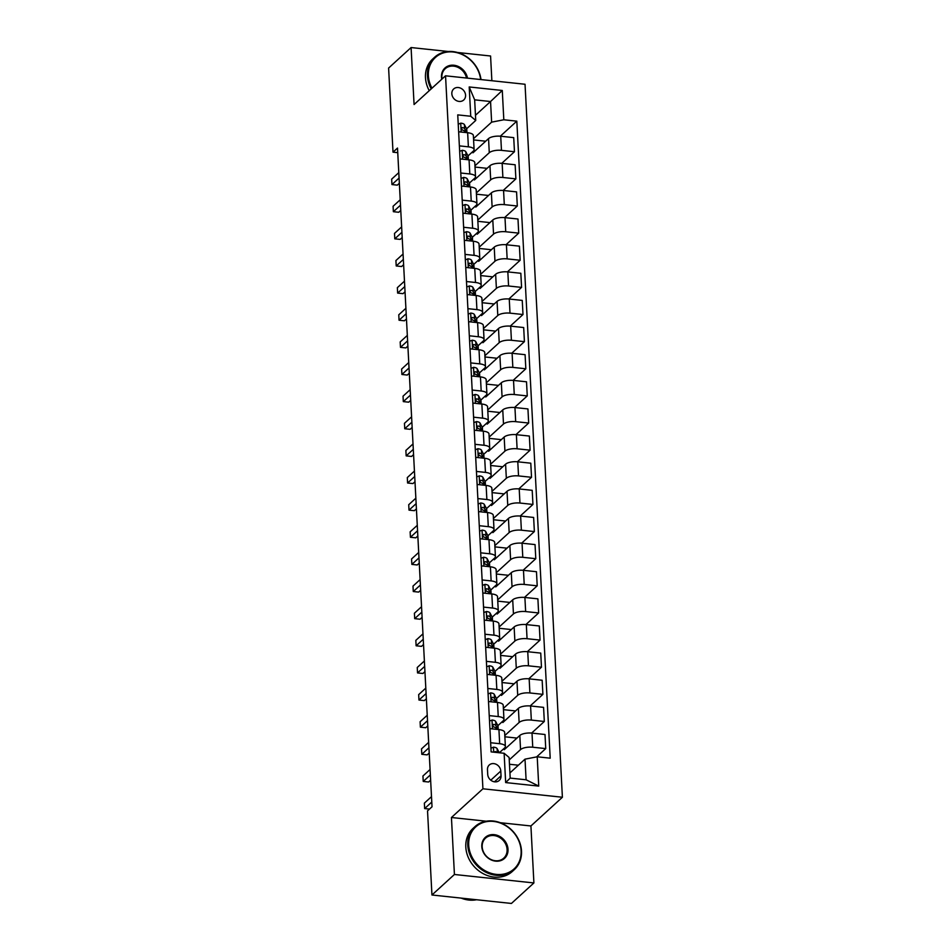 <?xml version="1.0" encoding="UTF-8"?>
<svg xmlns="http://www.w3.org/2000/svg" width="951" height="951" viewBox="0 0 951 951"><rect width="100%" height="100%" fill="white"/><g stroke="black" fill="none" stroke-linecap="round" stroke-linejoin="round"><path stroke-width="1.43" d="M451.832 93.745A7.465 6.36 47.6 0 0 456.349 100.58A7.465 6.36 47.6 0 0 463.731 99.986A7.465 6.36 47.6 0 0 465.574 95.207A7.465 6.36 47.6 0 0 461.057 88.372A7.465 6.36 47.6 0 0 453.675 88.966A7.465 6.36 47.6 0 0 451.832 93.745M491.869 80.74L490.573 56.002L457.502 52.483M562.398 797.247L525.035 84.259L445.543 75.807L482.918 788.795L562.398 797.247L530.92 825.967L500.274 822.71M486.246 821.212L451.44 817.503L454.423 874.48L533.903 882.944L530.92 825.967M533.903 882.944L511.424 903.45L431.944 894.998L454.423 874.48M431.944 894.998L427.534 810.894L432.027 806.793L397.506 148.059L393.013 152.16L397.756 152.671M501.034 775.826L500.785 771.047A7.228 6.17 47.6 0 0 496.41 764.426A7.228 6.17 47.6 0 0 489.254 765.008A7.228 6.17 47.6 0 0 487.471 769.632L487.72 774.411A7.228 6.17 47.6 0 0 492.095 781.033A7.228 6.17 47.6 0 0 499.251 780.462A7.228 6.17 47.6 0 0 501.034 775.826L494.472 781.817M537.208 756.794L538.741 786.097L505.659 782.578L504.125 753.275L509.118 757.471L510.2 778.096L526.093 779.784L525.011 759.16L537.208 756.794L550.201 758.185L516.821 121.157L500.321 136.207M475.464 115.285L490.55 101.531L474.656 99.831L475.738 120.456L470.745 116.26L457.74 114.881L491.132 751.896L504.125 753.275M470.745 116.26L469.2 86.957L502.283 90.476L503.816 119.778L516.821 121.157M448.325 51.509L411.082 47.55L388.602 68.056L393.013 152.16M411.082 47.55L414.077 104.527L445.543 75.807M451.44 817.503L482.918 788.795M475.738 120.456L466.584 128.801M459.369 145.872L468.379 146.834A9.332 3.376 -3 0 1 474.097 149.628A9.332 3.376 -3 0 1 473.384 151.031L468.011 155.928M460.795 173.011L469.806 173.962A9.332 3.376 -3 0 1 475.524 176.755A9.332 3.376 -3 0 1 474.799 178.158L469.425 183.056M462.21 200.138L471.232 201.101A9.332 3.376 -3 0 1 476.938 203.894A9.332 3.376 -3 0 1 476.225 205.285L470.852 210.195M463.636 227.265L472.647 228.228A9.332 3.376 -3 0 1 478.365 231.022A9.332 3.376 -3 0 1 477.64 232.424L472.278 237.322M465.051 254.392L474.074 255.355A9.332 3.376 -3 0 1 479.791 258.149A9.332 3.376 -3 0 1 479.066 259.552L473.693 264.449M466.477 281.532L475.488 282.483A9.332 3.376 -3 0 1 481.206 285.276A9.332 3.376 -3 0 1 480.493 286.679L475.12 291.577M467.904 308.659L476.915 309.622A9.332 3.376 -3 0 1 482.632 312.415A9.332 3.376 -3 0 1 481.907 313.818L476.534 318.716M469.319 335.786L478.341 336.749A9.332 3.376 -3 0 1 484.059 339.543A9.332 3.376 -3 0 1 483.334 340.945L477.961 345.843M470.745 362.913L479.756 363.876A9.332 3.376 -3 0 1 485.474 366.67A9.332 3.376 -3 0 1 484.748 368.073L479.387 372.97M472.16 390.053L481.182 391.004A9.332 3.376 -3 0 1 486.9 393.797A9.332 3.376 -3 0 1 486.175 395.2L480.802 400.098M473.586 417.18L482.597 418.143A9.332 3.376 -3 0 1 488.315 420.936A9.332 3.376 -3 0 1 487.601 422.339L482.228 427.237M475.013 444.307L484.023 445.27A9.332 3.376 -3 0 1 489.741 448.064A9.332 3.376 -3 0 1 489.016 449.466L483.643 454.364M476.427 471.434L485.45 472.397A9.332 3.376 -3 0 1 491.168 475.191A9.332 3.376 -3 0 1 490.443 476.594L485.069 481.491M477.854 498.574L486.864 499.525A9.332 3.376 -3 0 1 492.582 502.318A9.332 3.376 -3 0 1 491.869 503.721L486.496 508.619M479.268 525.701L488.291 526.664A9.332 3.376 -3 0 1 494.009 529.457A9.332 3.376 -3 0 1 493.284 530.86L487.911 535.758M480.695 552.828L489.717 553.791A9.332 3.376 -3 0 1 495.423 556.585A9.332 3.376 -3 0 1 494.71 557.987L489.337 562.885M482.121 579.955L491.132 580.918A9.332 3.376 -3 0 1 496.85 583.712A9.332 3.376 -3 0 1 496.125 585.115L490.764 590.012M483.536 607.095L492.559 608.046A9.332 3.376 -3 0 1 498.276 610.839A9.332 3.376 -3 0 1 497.551 612.242L492.178 617.151M484.962 634.222L493.973 635.185A9.332 3.376 -3 0 1 499.691 637.978A9.332 3.376 -3 0 1 498.978 639.381L493.605 644.279M486.377 661.349L495.4 662.312A9.332 3.376 -3 0 1 501.118 665.106A9.332 3.376 -3 0 1 500.392 666.508L495.019 671.406M487.804 688.476L496.826 689.439A9.332 3.376 -3 0 1 502.532 692.233A9.332 3.376 -3 0 1 501.819 693.636L496.446 698.533M489.23 715.616L498.241 716.567A9.332 3.376 -3 0 1 503.959 719.36A9.332 3.376 -3 0 1 503.234 720.763L497.872 725.672M490.645 742.743L499.667 743.706A9.332 3.376 -3 0 1 505.385 746.499A9.332 3.376 -3 0 1 504.66 747.902L499.323 752.764M509.926 772.925L525.011 759.16M509.249 759.908L520.554 749.59A9.332 3.376 -3 0 1 532.75 747.224L545.743 748.603L536.637 756.913M504.185 748.33L504.256 749.673L519.817 735.48A9.332 3.376 -3 0 1 532.001 733.114L545.006 734.493L545.743 748.603M504.803 735.527L519.139 722.463A9.332 3.376 -3 0 1 531.324 720.085L544.317 721.476L531.609 733.078M502.77 721.203L502.841 722.546L518.39 708.352A9.332 3.376 -3 0 1 530.587 705.987L543.58 707.366L544.317 721.476M503.388 708.4L517.713 695.324A9.332 3.376 -3 0 1 529.897 692.958L542.902 694.349L530.183 705.939M501.343 694.064L501.415 695.419L516.975 681.225A9.332 3.376 -3 0 1 529.16 678.848L542.153 680.238L542.902 694.349M501.962 681.273L516.286 668.196A9.332 3.376 -3 0 1 528.483 665.831L541.476 667.21L528.756 678.812M499.917 666.936L499.988 668.28L515.549 654.086A9.332 3.376 -3 0 1 527.746 651.72L540.739 653.099L541.476 667.21M500.535 654.133L514.871 641.069A9.332 3.376 -3 0 1 527.056 638.703L540.049 640.082L527.341 651.685M498.502 639.809L498.574 641.152L514.134 626.959A9.332 3.376 -3 0 1 526.319 624.593L539.312 625.972L540.049 640.082M499.12 627.006L513.445 613.942A9.332 3.376 -3 0 1 525.641 611.564L538.635 612.955L525.915 624.557M497.076 612.682L497.147 614.025L512.708 599.831A9.332 3.376 -3 0 1 524.893 597.466L537.897 598.845L538.635 612.955M497.694 599.879L512.03 586.803A9.332 3.376 -3 0 1 524.215 584.437L537.208 585.816L524.5 597.418M495.661 585.543L495.733 586.898L511.281 572.704A9.332 3.376 -3 0 1 523.478 570.327L536.471 571.717L537.208 585.816M496.279 572.752L510.604 559.675A9.332 3.376 -3 0 1 522.788 557.31L535.793 558.689L523.074 570.291M494.235 558.415L494.306 559.759L509.867 545.565A9.332 3.376 -3 0 1 522.051 543.199L535.044 544.578L535.793 558.689M494.853 545.612L509.177 532.548A9.332 3.376 -3 0 1 521.374 530.183L534.367 531.561L521.647 543.164M492.808 531.288L492.88 532.631L508.44 518.438A9.332 3.376 -3 0 1 520.637 516.072L533.63 517.451L534.367 531.561M493.426 518.485L507.763 505.421A9.332 3.376 -3 0 1 519.947 503.043L532.94 504.434L520.233 516.036M491.394 504.161L491.465 505.504L507.026 491.31A9.332 3.376 -3 0 1 519.21 488.945L532.203 490.324L532.94 504.434M492.012 491.358L506.336 478.282A9.332 3.376 -3 0 1 518.533 475.916L531.526 477.295L518.806 488.897M489.967 477.022L490.038 478.377L505.599 464.183A9.332 3.376 -3 0 1 517.784 461.806L530.789 463.196L531.526 477.295M490.585 464.231L504.922 451.154A9.332 3.376 -3 0 1 517.106 448.789L530.099 450.168L517.392 461.77M488.552 449.894L488.624 451.238L504.173 437.044A9.332 3.376 -3 0 1 516.369 434.678L529.362 436.057L530.099 450.168M489.171 437.091L503.495 424.027A9.332 3.376 -3 0 1 515.68 421.662L528.685 423.04L515.965 434.643M487.126 422.767L487.197 424.11L502.758 409.917A9.332 3.376 -3 0 1 514.943 407.551L527.936 408.93L528.685 423.04M487.744 409.964L502.069 396.9A9.332 3.376 -3 0 1 514.265 394.522L527.258 395.913L514.539 407.515M485.699 395.628L485.771 396.983L501.332 382.789A9.332 3.376 -3 0 1 513.528 380.424L526.521 381.803L527.258 395.913M486.318 382.837L500.654 369.761A9.332 3.376 -3 0 1 512.839 367.395L525.832 368.774L513.124 380.376M484.285 368.501L484.356 369.856L499.905 355.662A9.332 3.376 -3 0 1 512.102 353.285L525.095 354.675L525.832 368.774M484.903 355.71L499.227 342.633A9.332 3.376 -3 0 1 511.412 340.268L524.417 341.647L511.697 353.249M482.858 341.373L482.93 342.717L498.49 328.523A9.332 3.376 -3 0 1 510.675 326.157L523.68 327.536L524.417 341.647M483.477 328.57L497.801 315.506A9.332 3.376 -3 0 1 509.998 313.141L522.991 314.519L510.271 326.122M481.444 314.246L481.503 315.589L497.064 301.396A9.332 3.376 -3 0 1 509.26 299.03L522.254 300.409L522.991 314.519M482.062 301.443L496.386 288.379A9.332 3.376 -3 0 1 508.571 286.001L521.576 287.392L508.856 298.994M480.017 287.107L480.089 288.462L495.649 274.268A9.332 3.376 -3 0 1 507.834 271.903L520.827 273.282L521.576 287.392M480.635 274.316L494.96 261.24A9.332 3.376 -3 0 1 507.156 258.874L520.149 260.253L507.43 271.855M478.591 259.98L478.662 261.335L494.223 247.141A9.332 3.376 -3 0 1 506.407 244.764L519.412 246.154L520.149 260.253M479.209 247.189L493.545 234.112A9.332 3.376 -3 0 1 505.73 231.747L518.723 233.126L506.015 244.728M477.176 232.852L477.247 234.196L492.796 220.002A9.332 3.376 -3 0 1 504.993 217.636L517.986 219.015L518.723 233.126M477.794 220.05L492.119 206.985A9.332 3.376 -3 0 1 504.303 204.62L517.308 205.998L504.589 217.601M475.75 205.725L475.821 207.068L491.382 192.875A9.332 3.376 -3 0 1 503.566 190.509L516.571 191.888L517.308 205.998M476.368 192.922L490.692 179.858A9.332 3.376 -3 0 1 502.889 177.48L515.882 178.871L503.162 190.473M474.335 178.586L474.394 179.941L489.955 165.747A9.332 3.376 -3 0 1 502.152 163.382L515.145 164.761L515.882 178.871M474.953 165.795L489.278 152.719A9.332 3.376 -3 0 1 501.462 150.353L514.467 151.732L501.748 163.334M472.909 151.459L472.98 152.814L488.541 138.608A9.332 3.376 -3 0 1 500.725 136.243L513.718 137.633L514.467 151.732M473.527 138.668L491.631 122.144L490.55 101.531L502.283 90.476M518.39 765.21L509.474 764.259M489.908 728.632L498.93 729.595A9.332 3.376 -3 0 1 504.636 732.389L505.385 746.499M516.975 738.083L504.874 736.787M515.549 710.944L503.448 709.66M488.481 701.505L497.504 702.468A9.332 3.376 -3 0 1 503.222 705.262L503.959 719.36M514.122 683.817L502.033 682.533M487.067 674.378L496.077 675.329A9.332 3.376 -3 0 1 501.795 678.122L502.532 692.233M512.708 656.689L500.606 655.394M485.64 647.239L494.663 648.202A9.332 3.376 -3 0 1 500.381 650.995L501.118 665.106M511.281 629.562L499.18 628.266M484.225 620.111L493.236 621.074A9.332 3.376 -3 0 1 498.954 623.868L499.691 637.978M509.867 602.423L497.765 601.139M482.799 592.984L491.822 593.947A9.332 3.376 -3 0 1 497.528 596.741L498.276 610.839M508.44 575.296L496.339 574.012M481.372 565.857L490.395 566.808A9.332 3.376 -3 0 1 496.113 569.601L496.85 583.712M507.014 548.168L494.924 546.873M479.958 538.718L488.969 539.681A9.332 3.376 -3 0 1 494.686 542.474L495.423 556.585M505.599 521.029L493.498 519.745M478.531 511.59L487.554 512.553A9.332 3.376 -3 0 1 493.272 515.347L494.009 529.457M504.173 493.902L492.071 492.618M477.117 484.463L486.127 485.426A9.332 3.376 -3 0 1 491.845 488.22L492.582 502.318M502.746 466.775L490.657 465.491M475.69 457.336L484.701 458.287A9.332 3.376 -3 0 1 490.419 461.08L491.168 475.191M501.332 439.647L489.23 438.352M474.264 430.197L483.286 431.16A9.332 3.376 -3 0 1 489.004 433.953L489.741 448.064M499.905 412.508L487.815 411.224M472.849 403.069L481.86 404.032A9.332 3.376 -3 0 1 487.578 406.826L488.315 420.936M498.49 385.381L486.389 384.097M471.423 375.942L480.445 376.905A9.332 3.376 -3 0 1 486.163 379.699L486.9 393.797M497.064 358.254L484.962 356.97M470.008 348.815L479.019 349.766A9.332 3.376 -3 0 1 484.737 352.559L485.474 366.67M495.637 331.126L483.548 329.831M468.581 321.676L477.592 322.639A9.332 3.376 -3 0 1 483.31 325.432L484.059 339.543M494.223 303.987L482.121 302.703M467.155 294.548L476.178 295.511A9.332 3.376 -3 0 1 481.895 298.305L482.632 312.415M492.796 276.86L480.707 275.576M465.74 267.421L474.751 268.384A9.332 3.376 -3 0 1 480.469 271.178L481.206 285.276M491.382 249.733L479.28 248.449M464.314 240.294L473.336 241.245A9.332 3.376 -3 0 1 479.042 244.038L479.791 258.149M489.955 222.605L477.854 221.31M462.899 213.155L471.91 214.118A9.332 3.376 -3 0 1 477.628 216.911L478.365 231.022M488.529 195.466L476.439 194.182M461.473 186.027L470.483 186.99A9.332 3.376 -3 0 1 476.201 189.784L476.938 203.894M487.114 168.339L475.013 167.055M460.046 158.9L469.069 159.851A9.332 3.376 -3 0 1 474.787 162.657L475.524 176.755M503.816 119.778L491.631 122.144M485.688 141.212L473.586 139.928M458.632 131.773L467.642 132.724A9.332 3.376 -3 0 1 473.36 135.517L474.097 149.628M510.2 778.096L505.659 782.578M526.093 779.784L538.741 786.097M469.2 86.957L474.656 99.831M490.93 748.211L493.533 747.153A6.181 2.235 -3 0 1 497.111 748.627L499.192 752.598A17.831 6.455 -3 0 1 499.275 752.764M431.778 802.062L424.645 808.564L424.36 803.143L431.504 796.629M497.183 752.538A6.181 2.235 177 0 0 495.245 751.552L494.175 752.217M424.645 808.564L429.519 809.087M489.515 721.084L492.107 720.026A6.181 2.235 -3 0 1 495.685 721.5L497.765 725.458A17.831 6.455 -3 0 1 498.062 726.505L498.229 729.524M430.363 774.922L423.231 781.437L422.945 776.004L430.078 769.502M497.932 729.488L495.899 725.625A6.181 2.235 177 0 0 493.831 724.412C492.368 724.971 492.404 725.839 493.961 727.028A6.181 2.235 -3 0 1 496.042 728.228L496.624 729.346M492.749 725.744A3.15 1.141 -3 0 1 492.927 725.958L493.284 726.635M492.713 725.435L493.831 724.412L493.034 724.603M430.637 780.153L428.604 782.007L423.231 781.437M488.089 693.957L490.692 692.887A6.181 2.235 -3 0 1 494.258 694.373L496.351 698.331A17.831 6.455 -3 0 1 496.648 699.377L496.802 702.385M428.937 747.795L421.804 754.309L421.519 748.877L428.651 742.374M496.351 698.331L496.565 702.361L494.484 698.486A6.181 2.235 177 0 0 492.404 697.285C490.942 697.844 490.989 698.712 492.535 699.888A6.181 2.235 -3 0 1 494.615 701.101L495.209 702.218M491.322 698.616A3.15 1.141 -3 0 1 491.501 698.83L491.857 699.508M491.287 698.307L492.404 697.285L491.619 697.475M429.21 753.014L427.177 754.88L421.804 754.309M486.674 666.829L489.266 665.759A6.181 2.235 -3 0 1 492.844 667.233L494.924 671.204A17.831 6.455 -3 0 1 495.221 672.25L495.376 675.258M427.522 720.668L420.39 727.17L420.104 721.75L427.237 715.235M494.924 671.204L495.138 675.234L493.058 671.358A6.181 2.235 177 0 0 490.978 670.158C489.515 670.717 489.563 671.584 491.12 672.761A6.181 2.235 -3 0 1 493.2 673.962L493.783 675.091M489.908 671.489A3.15 1.141 -3 0 1 490.086 671.691L490.443 672.369M489.86 671.18L490.978 670.158L490.193 670.348M427.795 725.886L425.751 727.741L420.39 727.17M485.248 639.69L487.839 638.632A6.181 2.235 -3 0 1 491.417 640.106L493.51 644.077A17.831 6.455 -3 0 1 493.807 645.123L493.961 648.13M426.096 693.541L418.963 700.043L418.678 694.622L425.81 688.108M493.51 644.077L493.712 648.106L491.631 644.231A6.181 2.235 177 0 0 489.563 643.031C488.101 643.577 488.148 644.457 489.694 645.634A6.181 2.235 -3 0 1 491.774 646.835L492.368 647.964M488.481 644.35A3.15 1.141 -3 0 1 488.659 644.564L489.016 645.242M488.445 644.041L489.563 643.031L488.766 643.221M426.369 698.759L424.336 700.614L418.963 700.043M468.7 845.118A28.447 24.262 47.6 0 0 496.291 874.385A28.447 24.262 47.6 0 0 521.112 850.693A28.447 24.262 47.6 0 0 493.521 821.426A28.447 24.262 47.6 0 0 468.7 845.118M521.493 851.002A29.148 24.857 -132.4 0 1 514.277 869.678A29.148 24.857 -132.4 0 1 485.426 871.996A29.148 24.857 -132.4 0 1 467.785 845.284A29.148 24.857 -132.4 0 1 474.989 826.621A29.148 24.857 -132.4 0 1 503.84 824.303A29.148 24.857 -132.4 0 1 521.493 851.002M481.8 846.509A14.217 12.125 -132.4 0 1 494.211 834.657A14.217 12.125 -132.4 0 1 508.012 849.291A14.217 12.125 -132.4 0 1 495.602 861.142A14.217 12.125 -132.4 0 1 481.8 846.509M507.097 849.469A13.528 11.531 47.6 0 0 498.906 837.082A13.528 11.531 47.6 0 0 485.521 838.152A13.528 11.531 47.6 0 0 482.181 846.818A13.528 11.531 47.6 0 0 490.359 859.217A13.528 11.531 47.6 0 0 503.757 858.135A13.528 11.531 47.6 0 0 507.097 849.469M476.534 899.741A29.148 24.857 -132.4 0 1 461.152 898.101M514.277 869.678L512.304 871.485A29.148 24.857 -132.4 0 1 483.453 873.803A29.148 24.857 -132.4 0 1 465.812 847.091A29.148 24.857 -132.4 0 1 473.016 828.416L474.989 826.621M480.647 79.539A28.447 24.262 47.6 0 0 452.343 51.925A28.447 24.262 47.6 0 0 428.378 75.7A28.447 24.262 47.6 0 0 431.956 88.205M431.231 88.871A29.148 24.857 -132.4 0 1 427.463 75.878A29.148 24.857 -132.4 0 1 434.666 57.203A29.148 24.857 -132.4 0 1 462.578 54.409A29.148 24.857 -132.4 0 1 480.992 79.575M441.763 79.254A14.217 12.125 -132.4 0 1 441.478 77.09A14.217 12.125 -132.4 0 1 453.033 65.179A14.217 12.125 -132.4 0 1 467.488 78.137M466.513 78.041A13.528 11.531 47.6 0 0 457.633 67.212A13.528 11.531 47.6 0 0 445.199 68.745A13.528 11.531 47.6 0 0 441.858 77.411A13.528 11.531 47.6 0 0 442.037 79.016M429.258 90.678A29.148 24.857 -132.4 0 1 425.477 77.685A29.148 24.857 -132.4 0 1 432.693 59.01L434.666 57.203M483.821 612.563L486.425 611.505A6.181 2.235 -3 0 1 490.003 612.979L492.083 616.937A17.831 6.455 -3 0 1 492.38 617.984L492.535 621.003M424.669 666.401L417.537 672.916L417.251 667.483L424.384 660.981M492.249 620.967L490.217 617.104A6.181 2.235 177 0 0 488.136 615.891C486.674 616.45 486.722 617.318 488.279 618.495A6.181 2.235 -3 0 1 490.347 619.707L490.942 620.825M487.055 617.223A3.15 1.141 -3 0 1 487.233 617.437L487.59 618.114M487.019 616.914L488.136 615.891L487.352 616.082M424.942 671.632L422.91 673.486L417.537 672.916M482.407 585.436L484.998 584.366A6.181 2.235 -3 0 1 488.576 585.852L490.657 589.81A17.831 6.455 -3 0 1 490.954 590.856L491.12 593.864M423.254 639.274L416.122 645.788L415.837 640.356L422.969 633.853M490.823 593.84L488.79 589.965A6.181 2.235 177 0 0 486.722 588.764C485.26 589.323 485.295 590.191 486.853 591.367A6.181 2.235 -3 0 1 488.933 592.58L489.515 593.697M485.64 590.096A3.15 1.141 -3 0 1 485.818 590.309L486.175 590.987M485.604 589.786L486.722 588.764L485.925 588.954M423.528 644.493L421.483 646.359L416.122 645.788M480.98 558.308L483.584 557.238A6.181 2.235 -3 0 1 487.15 558.712L489.242 562.683A17.831 6.455 -3 0 1 489.539 563.729L489.694 566.737M421.828 612.147L414.695 618.649L414.41 613.229L421.543 606.714M489.408 566.701L487.376 562.837A6.181 2.235 177 0 0 485.295 561.637C483.833 562.196 483.881 563.063 485.426 564.24A6.181 2.235 -3 0 1 487.506 565.441L488.101 566.57M484.214 562.968A3.15 1.141 -3 0 1 484.392 563.17L484.748 563.848M484.178 562.659L485.295 561.637L484.511 561.827M422.101 617.365L420.069 619.22L414.695 618.649M479.566 531.169L482.157 530.111A6.181 2.235 -3 0 1 485.735 531.585L487.815 535.556A17.831 6.455 -3 0 1 488.113 536.602L488.267 539.609M420.413 585.02L413.281 591.522L412.996 586.101L420.128 579.587M487.982 539.574L485.949 535.71A6.181 2.235 177 0 0 483.869 534.51C482.407 535.056 482.454 535.924 484.011 537.113A6.181 2.235 -3 0 1 486.08 538.314L486.674 539.431M482.799 535.829A3.15 1.141 -3 0 1 482.977 536.043L483.334 536.721M482.751 535.52L483.869 534.51L483.084 534.7M420.687 590.238L418.642 592.093L413.281 591.522M478.139 504.042L480.73 502.984A6.181 2.235 -3 0 1 484.309 504.458L486.401 508.416A17.831 6.455 -3 0 1 486.698 509.463L486.853 512.482M418.987 557.88L411.854 564.395L411.569 558.962L418.702 552.46M486.555 512.446L484.523 508.583A6.181 2.235 177 0 0 482.454 507.37C480.992 507.929 481.04 508.797 482.585 509.974A6.181 2.235 -3 0 1 484.665 511.186L485.26 512.304M481.372 508.702A3.15 1.141 -3 0 1 481.551 508.916L481.907 509.593M481.337 508.393L482.454 507.37L481.658 507.561M419.26 563.111L417.227 564.965L411.854 564.395M476.713 476.915L479.316 475.845A6.181 2.235 -3 0 1 482.894 477.319L484.974 481.289A17.831 6.455 -3 0 1 485.272 482.335L485.426 485.343M417.56 530.753L410.428 537.267L410.143 531.835L417.275 525.332M485.141 485.319L483.108 481.444A6.181 2.235 177 0 0 481.028 480.243C479.566 480.802 479.613 481.67 481.17 482.846A6.181 2.235 -3 0 1 483.239 484.047L483.833 485.176M479.946 481.575A3.15 1.141 -3 0 1 480.124 481.788L480.481 482.466M479.91 481.265L481.028 480.243L480.243 480.433M417.834 535.972L415.801 537.838L410.428 537.267M475.298 449.775L477.889 448.717A6.181 2.235 -3 0 1 481.468 450.192L483.548 454.162A17.831 6.455 -3 0 1 483.845 455.208L484.011 458.216M416.146 503.626L409.013 510.128L408.728 504.708L415.86 498.193M483.714 458.18L481.681 454.316A6.181 2.235 177 0 0 479.613 453.116C478.139 453.675 478.187 454.542 479.744 455.719A6.181 2.235 -3 0 1 481.824 456.92L482.407 458.049M478.531 454.447A3.15 1.141 -3 0 1 478.71 454.649L479.066 455.327M478.484 454.138L479.613 453.116L478.817 453.306M416.419 508.844L414.374 510.699L409.013 510.128M473.871 422.648L476.475 421.59A6.181 2.235 -3 0 1 480.041 423.064L482.133 427.035A17.831 6.455 -3 0 1 482.43 428.081L482.585 431.088M414.719 476.499L407.587 483.001L407.301 477.58L414.434 471.066M482.3 431.053L480.267 427.189A6.181 2.235 177 0 0 478.187 425.989C476.724 426.535 476.772 427.403 478.317 428.592A6.181 2.235 -3 0 1 480.398 429.793L480.992 430.91M477.105 427.308A3.15 1.141 -3 0 1 477.283 427.522L477.64 428.2M477.069 426.999L478.187 425.989L477.402 426.179M414.993 481.717L412.96 483.572L407.587 483.001M472.457 395.521L475.048 394.463A6.181 2.235 -3 0 1 478.626 395.937L480.707 399.895A17.831 6.455 -3 0 1 481.004 400.942L481.158 403.961M413.305 449.359L406.16 455.874L405.887 450.441L413.019 443.939M480.873 403.925L478.84 400.062A6.181 2.235 177 0 0 476.76 398.849C475.298 399.408 475.345 400.276 476.903 401.453A6.181 2.235 -3 0 1 478.971 402.665L479.566 403.783M475.69 400.181A3.15 1.141 -3 0 1 475.869 400.395L476.213 401.072M475.643 399.872L476.76 398.849L475.975 399.04M413.578 454.59L411.533 456.444L406.16 455.874M471.03 368.394L473.622 367.324A6.181 2.235 -3 0 1 477.2 368.798L479.28 372.768A17.831 6.455 -3 0 1 479.589 373.814L479.744 376.822M411.878 422.232L404.746 428.746L404.46 423.314L411.593 416.811M479.447 376.798L477.414 372.923A6.181 2.235 177 0 0 475.345 371.722C473.883 372.281 473.919 373.149 475.476 374.325A6.181 2.235 -3 0 1 477.557 375.526L478.151 376.655M474.264 373.054A3.15 1.141 -3 0 1 474.442 373.267L474.799 373.945M474.228 372.744L475.345 371.722L474.549 371.912M412.152 427.451L410.119 429.317L404.746 428.746M469.604 341.254L472.207 340.196A6.181 2.235 -3 0 1 475.785 341.671L477.866 345.641A17.831 6.455 -3 0 1 478.163 346.687L478.317 349.695M410.452 395.105L403.319 401.607L403.034 396.187L410.166 389.672M477.866 345.641L478.08 349.671L475.999 345.795A6.181 2.235 177 0 0 473.919 344.595C472.457 345.154 472.504 346.021 474.062 347.198A6.181 2.235 -3 0 1 476.13 348.399L476.724 349.528M472.837 345.914A3.15 1.141 -3 0 1 473.016 346.128L473.372 346.806M472.802 345.617L473.919 344.595L473.134 344.785M410.725 400.323L408.692 402.178L403.319 401.607M468.189 314.127L470.781 313.069A6.181 2.235 -3 0 1 474.359 314.543L476.439 318.514A17.831 6.455 -3 0 1 476.736 319.56L476.903 322.567M409.037 367.978L401.904 374.48L401.619 369.059L408.752 362.545M476.606 322.532L474.573 318.668A6.181 2.235 177 0 0 472.492 317.468C471.03 318.014 471.078 318.882 472.635 320.071A6.181 2.235 -3 0 1 474.715 321.272L475.298 322.389M471.423 318.787A3.15 1.141 -3 0 1 471.601 319.001L471.958 319.679M471.375 318.478L472.492 317.468L471.708 317.658M409.31 373.196L407.266 375.051L401.904 374.48M466.763 287L469.354 285.942A6.181 2.235 -3 0 1 472.932 287.416L475.024 291.375A17.831 6.455 -3 0 1 475.322 292.421L475.476 295.428M407.61 340.838L400.478 347.353L400.193 341.92L407.325 335.418M475.024 291.375L475.227 295.404L473.158 291.541A6.181 2.235 177 0 0 471.078 290.328C469.616 290.887 469.663 291.755 471.209 292.932A6.181 2.235 -3 0 1 473.289 294.144L473.883 295.262M469.996 291.66A3.15 1.141 -3 0 1 470.174 291.874L470.531 292.551M469.96 291.351L471.078 290.328L470.293 290.519M407.884 346.069L405.851 347.923L400.478 347.353M465.336 259.873L467.94 258.803A6.181 2.235 -3 0 1 471.518 260.277L473.598 264.247A17.831 6.455 -3 0 1 473.895 265.293L474.05 268.301M406.196 313.711L399.051 320.225L398.778 314.793L405.911 308.29M473.764 268.277L471.732 264.402A6.181 2.235 177 0 0 469.651 263.201C468.189 263.76 468.237 264.628 469.794 265.804A6.181 2.235 -3 0 1 471.862 267.005L472.457 268.134M468.57 264.533A3.15 1.141 -3 0 1 468.76 264.747L469.105 265.424M468.534 264.223L469.651 263.201L468.867 263.391M406.469 318.93L404.425 320.796L399.051 320.225M463.922 232.733L466.513 231.675A6.181 2.235 -3 0 1 470.091 233.15L472.171 237.12A17.831 6.455 -3 0 1 472.469 238.166L472.635 241.174M404.769 286.584L397.637 293.086L397.352 287.666L404.484 281.151M472.338 241.138L470.305 237.274A6.181 2.235 177 0 0 468.237 236.074C466.775 236.633 466.81 237.5 468.368 238.677A6.181 2.235 -3 0 1 470.448 239.878L471.03 241.007M467.155 237.393A3.15 1.141 -3 0 1 467.333 237.607L467.69 238.285M467.119 237.096L468.237 236.074L467.44 236.264M405.043 291.802L403.01 293.657L397.637 293.086M462.495 205.606L465.098 204.548A6.181 2.235 -3 0 1 468.677 206.022L470.757 209.981A17.831 6.455 -3 0 1 471.054 211.039L471.209 214.046M403.343 259.457L396.21 265.959L395.925 260.538L403.058 254.024M470.923 214.011L468.891 210.147A6.181 2.235 177 0 0 466.81 208.947C465.348 209.493 465.396 210.361 466.953 211.55A6.181 2.235 -3 0 1 469.021 212.751L469.616 213.868M465.728 210.266A3.15 1.141 -3 0 1 465.907 210.48L466.263 211.158M465.693 209.957L466.81 208.947L466.026 209.137M403.616 264.675L401.584 266.53L396.21 265.959M461.08 178.479L463.672 177.421A6.181 2.235 -3 0 1 467.25 178.895L469.33 182.854A17.831 6.455 -3 0 1 469.628 183.9L469.794 186.907M401.928 232.317L394.796 238.832L394.51 233.399L401.643 226.897M469.497 186.883L467.464 183.02A6.181 2.235 177 0 0 465.384 181.807C463.922 182.366 463.969 183.234 465.526 184.411A6.181 2.235 -3 0 1 467.607 185.623L468.189 186.741M464.314 183.139A3.15 1.141 -3 0 1 464.492 183.353L464.849 184.03M464.266 182.83L465.384 181.807L464.599 181.998M402.202 237.536L400.157 239.402L394.796 238.832M459.654 151.352L462.245 150.282A6.181 2.235 -3 0 1 465.824 151.756L467.916 155.726A17.831 6.455 -3 0 1 468.213 156.772L468.368 159.78M400.502 205.19L393.369 211.693L393.084 206.272L400.216 199.769M468.07 159.756L466.038 155.881A6.181 2.235 177 0 0 463.969 154.68C462.507 155.239 462.555 156.107 464.1 157.284A6.181 2.235 -3 0 1 466.18 158.484L466.775 159.613M462.887 156.012A3.15 1.141 -3 0 1 463.066 156.226L463.422 156.903M462.852 155.702L463.969 154.68L463.173 154.87M400.775 210.409L398.742 212.275L393.369 211.693M458.227 124.212L460.831 123.154A6.181 2.235 -3 0 1 464.409 124.629L466.489 128.599A17.831 6.455 -3 0 1 466.786 129.645L466.941 132.653M399.075 178.063L391.943 184.565L391.657 179.145L398.802 172.63M466.656 132.617L464.623 128.754A6.181 2.235 177 0 0 462.543 127.553C461.08 128.112 461.128 128.979 462.685 130.156A6.181 2.235 -3 0 1 464.754 131.357L465.348 132.486M461.461 128.872A3.15 1.141 -3 0 1 461.651 129.086L461.996 129.764M461.425 128.575L462.543 127.553L461.758 127.743M399.349 183.281L397.316 185.136L391.943 184.565M519.817 735.48L520.554 749.59M518.39 708.352L519.139 722.463M516.975 681.225L517.713 695.324M515.549 654.086L516.286 668.196M514.134 626.959L514.871 641.069M512.708 599.831L513.445 613.942M511.281 572.704L512.03 586.803M509.867 545.565L510.604 559.675M508.44 518.438L509.177 532.548M507.026 491.31L507.763 505.421M505.599 464.183L506.336 478.282M504.173 437.044L504.922 451.154M502.758 409.917L503.495 424.027M501.332 382.789L502.069 396.9M499.905 355.662L500.654 369.761M498.49 328.523L499.227 342.633M497.064 301.396L497.801 315.506M495.649 274.268L496.386 288.379M494.223 247.141L494.96 261.24M492.796 220.002L493.545 234.112M491.382 192.875L492.119 206.985M489.955 165.747L490.692 179.858M488.541 138.608L489.278 152.719M532.001 733.114L532.75 747.224M498.93 729.595L499.667 743.706M497.504 702.468L498.241 716.567M530.587 705.987L531.324 720.085M496.077 675.329L496.826 689.439M529.16 678.848L529.897 692.958M494.663 648.202L495.4 662.312M527.746 651.72L528.483 665.831M493.236 621.074L493.973 635.185M526.319 624.593L527.056 638.703M491.822 593.947L492.559 608.046M524.893 597.466L525.641 611.564M490.395 566.808L491.132 580.918M523.478 570.327L524.215 584.437M488.969 539.681L489.717 553.791M522.051 543.199L522.788 557.31M487.554 512.553L488.291 526.664M520.637 516.072L521.374 530.183M486.127 485.426L486.864 499.525M519.21 488.945L519.947 503.043M484.701 458.287L485.45 472.397M517.784 461.806L518.533 475.916M483.286 431.16L484.023 445.27M516.369 434.678L517.106 448.789M481.86 404.032L482.597 418.143M514.943 407.551L515.68 421.662M480.445 376.905L481.182 391.004M513.528 380.424L514.265 394.522M479.019 349.766L479.756 363.876M512.102 353.285L512.839 367.395M477.592 322.639L478.341 336.749M510.675 326.157L511.412 340.268M476.178 295.511L476.915 309.622M509.26 299.03L509.998 313.141M474.751 268.384L475.488 282.483M507.834 271.903L508.571 286.001M473.336 241.245L474.074 255.355M506.407 244.764L507.156 258.874M471.91 214.118L472.647 228.228M504.993 217.636L505.73 231.747M470.483 186.99L471.232 201.101M503.566 190.509L504.303 204.62M469.069 159.851L469.806 173.962M502.152 163.382L502.889 177.48M467.642 132.724L468.379 146.834M500.725 136.243L501.462 150.353M490.787 780.177L500.785 771.047M493.426 747.189L493.688 752.17M497.111 748.627L497.314 752.55M494.472 752.253L495.245 751.552M492 720.062L492.463 728.906M497.765 725.458L497.979 729.488M496.042 728.228L496.089 729.286M495.685 721.5L495.899 725.625M490.585 692.934L491.049 701.779M494.615 701.101L494.675 702.159M494.258 694.373L494.484 698.486M489.159 665.807L489.622 674.651M493.2 673.962L493.248 675.032M492.844 667.233L493.058 671.358M487.744 638.668L488.208 647.512M491.774 646.835L491.833 647.904M491.417 640.106L491.631 644.231M486.318 611.541L486.781 620.385M492.083 616.937L492.297 620.967M490.347 619.707L490.407 620.765M490.003 612.979L490.217 617.104M484.891 584.413L485.355 593.258M490.657 589.81L490.871 593.84M488.933 592.58L488.98 593.638M488.576 585.852L488.79 589.965M483.477 557.286L483.94 566.13M489.242 562.683L489.444 566.713M487.506 565.441L487.566 566.511M487.15 558.712L487.376 562.837M482.05 530.147L482.514 538.991M487.815 535.556L488.029 539.586M486.08 538.314L486.139 539.383M485.735 531.585L485.949 535.71M480.635 503.02L481.099 511.864M486.401 508.416L486.603 512.446M484.665 511.186L484.725 512.244M484.309 504.458L484.523 508.583M479.209 475.892L479.673 484.737M484.974 481.289L485.188 485.319M483.239 484.047L483.298 485.117M482.894 477.319L483.108 481.444M477.782 448.765L478.246 457.597M483.548 454.162L483.762 458.192M481.824 456.92L481.872 457.99M481.468 450.192L481.681 454.316M476.368 421.626L476.831 430.47M482.133 427.035L482.335 431.065M480.398 429.793L480.457 430.862M480.041 423.064L480.267 427.189M474.941 394.499L475.405 403.343M480.707 399.895L480.921 403.925M478.971 402.665L479.031 403.723M478.626 395.937L478.84 400.062M473.527 367.371L473.99 376.216M479.28 372.768L479.494 376.798M477.557 375.526L477.616 376.596M477.2 368.798L477.414 372.923M472.1 340.244L472.564 349.076M476.13 348.399L476.189 349.469M475.785 341.671L475.999 345.795M470.674 313.105L471.137 321.949M476.439 318.514L476.653 322.544M474.715 321.272L474.763 322.341M474.359 314.543L474.573 318.668M469.259 285.978L469.723 294.822M473.289 294.144L473.348 295.202M472.932 287.416L473.158 291.541M467.833 258.85L468.296 267.695M473.598 264.247L473.812 268.277M471.862 267.005L471.922 268.075M471.518 260.277L471.732 264.402M466.406 231.723L466.87 240.555M472.171 237.12L472.385 241.15M470.448 239.878L470.507 240.948M470.091 233.15L470.305 237.274M464.991 204.584L465.455 213.428M470.757 209.981L470.971 214.023M469.021 212.751L469.081 213.82M468.677 206.022L468.891 210.147M463.565 177.457L464.029 186.301M469.33 182.854L469.544 186.883M467.607 185.623L467.654 186.681M467.25 178.895L467.464 183.02M462.15 150.329L462.614 159.174M467.916 155.726L468.118 159.756M466.18 158.484L466.24 159.554M465.824 151.756L466.038 155.881M460.724 123.202L461.187 132.034M466.489 128.599L466.703 132.629M464.754 131.357L464.813 132.427M464.409 124.629L464.623 128.754"/></g></svg>
